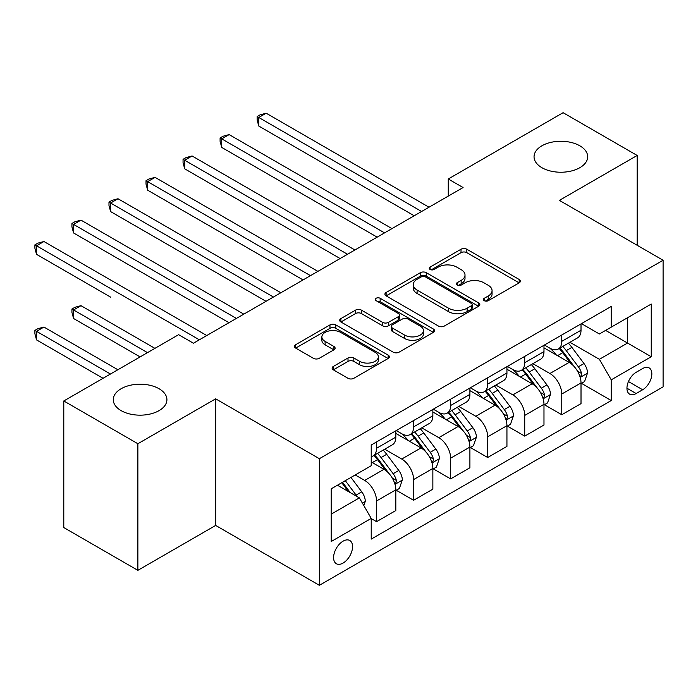 <?xml version="1.0" encoding="UTF-8"?>
<svg xmlns="http://www.w3.org/2000/svg" width="698" height="698" viewBox="0 0 698 698"><rect width="100%" height="100%" fill="white"/><g stroke="black" fill="none" stroke-linecap="round" stroke-linejoin="round"><path stroke-width="1.05" d="M484.203 300.672A2.879 1.666 0 0 0 488.277 300.672L519.181 282.838A4.109 2.373 0 0 0 520.385 281.154A4.109 2.373 0 0 0 519.181 279.479L466.831 249.247A4.109 2.373 0 0 0 461.012 249.247L430.108 267.09A2.879 1.666 0 0 0 429.261 268.268A2.879 1.666 0 0 0 430.108 269.445A2.879 1.666 0 0 0 434.182 269.445L438.178 267.133A13.166 7.599 0 0 1 456.789 267.133L461.151 269.655A13.166 7.599 0 0 1 465.008 275.029A13.166 7.599 0 0 1 461.151 280.395L457.155 282.707A2.879 1.666 0 0 0 456.309 283.885A2.879 1.666 0 0 0 457.155 285.063A2.879 1.666 0 0 0 461.23 285.063L465.226 282.751A13.166 7.599 0 0 1 483.845 282.751L488.207 285.273A13.166 7.599 0 0 1 492.064 290.638A13.166 7.599 0 0 1 488.207 296.013L484.203 298.325A2.879 1.666 0 0 0 483.365 299.503A2.879 1.666 0 0 0 484.203 300.672L484.203 298.325M159.057 388.734A26.821 15.487 0 0 0 129.828 385.375A26.821 15.487 0 0 0 113.277 399.684A26.821 15.487 0 0 0 121.129 410.633A26.821 15.487 0 0 0 150.358 413.984A26.821 15.487 0 0 0 166.918 399.684A26.821 15.487 0 0 0 159.057 388.734M579.837 145.803A26.821 15.487 0 0 0 550.609 142.444A26.821 15.487 0 0 0 534.049 156.745A26.821 15.487 0 0 0 541.901 167.695A26.821 15.487 0 0 0 571.13 171.054A26.821 15.487 0 0 0 587.69 156.745A26.821 15.487 0 0 0 579.837 145.803M343.076 563.068A13.41 7.739 120 0 0 351.836 551.245A13.41 7.739 120 0 0 349.777 540.505A13.41 7.739 120 0 0 343.076 541.168A13.41 7.739 120 0 0 334.316 552.982A13.41 7.739 120 0 0 336.366 563.731A13.41 7.739 120 0 0 343.076 563.068M333.321 366.459A4.109 2.373 0 0 0 332.117 368.143A4.109 2.373 0 0 0 333.321 369.818L348.014 378.299A4.109 2.373 0 0 0 353.825 378.299L388.149 358.484A4.109 2.373 0 0 0 389.353 356.809A4.109 2.373 0 0 0 388.149 355.125L335.799 324.902A4.109 2.373 0 0 0 329.98 324.902L295.655 344.716A4.109 2.373 0 0 0 294.451 346.391A4.109 2.373 0 0 0 295.655 348.075L313.402 358.318A4.109 2.373 0 0 0 319.213 358.318L333.906 349.838A4.109 2.373 0 0 0 335.11 348.154A4.109 2.373 0 0 0 333.906 346.478L325.102 341.401A11.002 6.352 0 0 1 321.883 336.907A11.002 6.352 0 0 1 328.679 331.035A11.002 6.352 0 0 1 340.668 332.414L375.131 352.316A11.002 6.352 0 0 1 378.36 356.809A11.002 6.352 0 0 1 371.563 362.672A11.002 6.352 0 0 1 359.575 361.294L353.825 357.978A4.109 2.373 0 0 0 348.014 357.978L333.321 366.459L333.321 369.818M215.656 398.828L137.872 443.736L63.788 400.966L63.788 527.566L137.872 570.336L215.656 525.428L319.37 585.308L319.37 458.699L215.656 398.828L215.656 525.428M637.169 245.286L637.169 155.462L559.386 200.378L663.1 260.249L319.37 458.699M637.169 155.462L563.094 112.692L448.264 178.993L448.264 196.094M63.788 400.966L178.618 334.674L193.433 343.224L463.079 187.544L448.264 178.993M438.466 326.071A4.109 2.373 0 0 0 444.286 326.071L478.61 306.256A4.109 2.373 0 0 0 479.814 304.581A4.109 2.373 0 0 0 478.61 302.897L426.251 272.674A4.109 2.373 0 0 0 420.432 272.674L386.116 292.488A4.109 2.373 0 0 0 384.912 294.172A4.109 2.373 0 0 0 386.116 295.847L438.466 326.071M377.225 301.3A2.879 1.666 0 0 1 380.148 301.702L380.148 298.282L433.379 329.011A4.109 2.373 0 0 1 434.584 330.695A4.109 2.373 0 0 1 433.379 332.37L399.055 352.185A4.109 2.373 0 0 1 393.236 352.185L340.886 321.961L340.886 318.602A4.109 2.373 0 0 0 339.682 320.277A4.109 2.373 0 0 0 340.886 321.961M340.886 318.602L355.57 310.121A4.109 2.373 0 0 1 361.389 310.121L382.626 322.38A4.109 2.373 0 0 0 388.437 322.38L398.183 316.752A4.109 2.373 0 0 0 399.387 315.077A4.109 2.373 0 0 0 398.183 313.393L376.082 300.637A2.879 1.666 0 0 1 375.236 299.459A2.879 1.666 0 0 1 377.016 297.924A2.879 1.666 0 0 1 380.148 298.282M642.657 368.544L636.131 372.313A12.992 7.503 120 0 0 627.65 383.76A12.992 7.503 120 0 0 629.64 394.169A12.992 7.503 120 0 0 636.131 393.524L642.657 389.763A12.992 7.503 120 0 0 651.138 378.316A12.992 7.503 120 0 0 649.149 367.907A12.992 7.503 120 0 0 642.657 368.544M319.37 585.308L663.1 386.849L663.1 260.249M581.46 323.636L599.39 333.984L611.247 327.144L611.247 306.439L371.223 445.019L371.223 465.714L331.218 488.818L331.218 541.508L371.223 518.413L371.223 539.109L611.247 400.539L611.247 379.834L599.39 359.304L569.926 342.299M611.247 327.144L651.251 304.049L651.251 356.739L611.247 379.834M137.872 443.736L137.872 570.336M605.611 330.398L627.546 343.058L627.546 317.738L651.251 304.049M599.39 359.304L627.546 343.058L651.251 356.739M331.218 514.138L359.374 497.883L337.439 485.223M371.223 518.579L376.554 521.659L376.554 500.963A16.761 9.676 -120 0 0 364.705 480.433L355.221 474.954M376.554 521.659L395.818 510.543L395.818 489.839A16.761 9.676 -120 0 0 383.97 469.309L371.223 461.954M396.263 490.266L413.6 500.274L413.6 479.578A16.761 9.676 -120 0 0 401.743 459.048L384.729 449.224M413.6 500.274L432.856 489.158L432.856 468.454A16.761 9.676 -120 0 0 421.007 447.924L395.818 433.388M433.301 468.882L450.638 478.889L450.638 458.193A16.761 9.676 -120 0 0 438.789 437.663L421.767 427.839M450.638 478.889L469.902 467.773L469.902 447.069A16.761 9.676 -120 0 0 458.045 426.539L432.856 412.003M470.347 447.497L487.675 457.504L487.675 436.808A16.761 9.676 -120 0 0 475.827 416.278L458.804 406.454M487.675 457.504L506.94 446.388L506.94 425.684A16.761 9.676 -120 0 0 495.083 405.154L469.902 390.618M507.385 426.112L524.721 436.119L524.721 415.423A16.761 9.676 -120 0 0 512.864 394.894L495.85 385.069M524.721 436.119L543.978 425.003L543.978 404.299A16.761 9.676 -120 0 0 532.129 383.769L506.94 369.233M544.423 404.727L561.759 414.734L561.759 394.038A16.761 9.676 -120 0 0 549.902 373.509L532.888 363.684M561.759 414.734L581.015 403.619L581.015 382.914A16.761 9.676 -120 0 0 569.167 362.384L543.978 347.848M544.423 345.021L549.902 348.189A16.761 9.676 -120 0 0 558.287 349.017A16.761 9.676 -120 0 0 561.759 341.348L561.759 335.014M507.385 366.406L512.864 369.574A16.761 9.676 -120 0 0 521.249 370.402A16.761 9.676 -120 0 0 524.721 362.724L524.721 356.399M470.339 387.791L475.827 390.959A16.761 9.676 -120 0 0 484.203 391.787A16.761 9.676 -120 0 0 487.675 384.109L487.675 377.784M433.301 409.176L438.789 412.344A16.761 9.676 -120 0 0 447.165 413.172A16.761 9.676 -120 0 0 450.638 405.494L450.638 399.169M396.263 430.561L401.743 433.728A16.761 9.676 -120 0 0 410.127 434.557A16.761 9.676 -120 0 0 413.6 426.879L413.6 420.554M581.46 383.342L611.247 400.539M558.287 349.017L577.551 337.893A16.761 9.676 -120 0 0 581.015 330.224L581.015 323.889M521.249 370.402L540.505 359.278A16.761 9.676 -120 0 0 543.978 351.609L543.978 345.274M484.203 391.787L503.467 380.663A16.761 9.676 -120 0 0 506.94 372.994L506.94 366.659M447.165 413.172L466.43 402.048A16.761 9.676 -120 0 0 469.902 394.379L469.902 388.044M410.127 434.557L429.383 423.433A16.761 9.676 -120 0 0 432.856 415.764L432.856 409.429M371.223 456.623A16.761 9.676 -120 0 0 373.09 455.942L392.346 444.818A16.761 9.676 -120 0 0 395.818 437.149L395.818 430.814M373.09 455.942A16.761 9.676 -120 0 0 376.554 448.264L376.554 441.939M359.374 497.883L371.223 518.413M485.354 301.082L488.207 299.442A13.166 7.599 0 0 0 492.064 294.067L492.064 290.638M465.008 275.029L465.008 278.45A13.166 7.599 0 0 1 461.151 283.824L458.307 285.465M519.129 282.865L466.831 252.667A4.109 2.373 0 0 0 461.012 252.667L431.259 269.847M478.549 306.291L426.251 276.094A4.109 2.373 0 0 0 420.432 276.094L386.169 295.882M471.333 305.759A2.879 1.666 0 0 0 472.18 304.581A2.879 1.666 0 0 0 471.333 303.403L425.379 276.87A2.879 1.666 0 0 0 421.304 276.87L417.09 279.305A13.166 7.599 0 0 0 413.233 284.679A13.166 7.599 0 0 0 417.09 290.054L448.5 308.193A13.166 7.599 0 0 0 467.119 308.193L471.333 305.759L471.333 309.179A2.879 1.666 0 0 0 472.18 308.001L472.18 304.581M413.233 284.679L413.233 288.1A13.166 7.599 0 0 0 417.09 293.474L417.09 290.054M471.333 309.179L467.119 311.613A13.166 7.599 0 0 1 448.5 311.613L417.09 293.474M340.938 321.996L355.57 313.542L355.57 310.121M399.387 315.077L399.387 318.497A4.109 2.373 0 0 1 398.183 320.173L388.437 325.8A4.109 2.373 0 0 1 382.626 325.8L361.389 313.542A4.109 2.373 0 0 0 355.57 313.542M380.148 301.702L433.327 332.405M404.657 335.101A11.002 6.352 0 0 0 416.645 336.48A11.002 6.352 0 0 0 423.442 330.608A11.002 6.352 0 0 0 420.213 326.114L408.077 319.108A4.109 2.373 0 0 0 402.257 319.108L392.512 324.736A4.109 2.373 0 0 0 391.308 326.411A4.109 2.373 0 0 0 392.512 328.086L404.657 335.101L404.657 338.521A11.002 6.352 0 0 0 416.645 339.9A11.002 6.352 0 0 0 423.442 334.028L423.442 330.608M391.308 326.411L391.308 329.831A4.109 2.373 0 0 0 392.512 331.515L392.512 328.086M404.657 338.521L392.512 331.515M378.36 356.809L378.36 360.229A11.002 6.352 0 0 1 371.563 366.092A11.002 6.352 0 0 1 359.575 364.722L353.825 361.398A4.109 2.373 0 0 0 348.014 361.398L333.374 369.853M321.883 336.907L321.883 340.327A11.002 6.352 0 0 0 325.102 344.821L325.102 341.401M333.853 349.864L325.102 344.821M388.097 358.519L335.799 328.322A4.109 2.373 0 0 0 329.98 328.322L295.708 348.101M581.015 383.603L584.575 381.544L587.533 372.994A11.107 6.413 -120 0 0 583.99 363.536L571.889 347.377A32.056 18.506 -120 0 0 568.39 343.189M556.35 354.985A32.056 18.506 -120 0 0 549.78 348.119M580.003 376.798L581.303 375.402L581.539 373.465A11.107 6.413 -120 0 0 578.363 366.79L566.253 350.623A32.056 18.506 -120 0 0 562.754 346.435M559.779 348.162A26.611 15.365 60 0 1 564.141 353.127L574.384 366.799M258.766 211.581L340.109 258.539L184.691 168.811L184.691 160.252L192.098 155.977L354.924 249.989M559.203 348.485A32.056 18.506 60 0 1 562.701 352.682L570.746 363.422M421.601 211.494L258.766 117.482L266.182 113.207L429.008 207.219M414.193 215.769L258.766 126.041L258.766 117.482L257.143 116.549L260.101 114.838L266.182 113.207M258.766 126.041L257.143 119.969L257.143 116.549M543.978 404.988L547.537 402.929L550.495 394.379A11.107 6.413 -120 0 0 546.953 384.921L534.843 368.762A32.056 18.506 -120 0 0 531.344 364.574M519.303 376.37A32.056 18.506 -120 0 0 512.742 369.504M542.965 398.183L544.257 396.787L544.501 394.85A11.107 6.413 -120 0 0 541.325 388.175L529.215 372.008A32.056 18.506 -120 0 0 525.716 367.82M522.732 369.547A26.611 15.365 60 0 1 527.103 374.512L537.347 388.184M221.728 232.966L303.072 279.924L147.653 190.196L147.653 181.637L155.061 177.362L317.887 271.374M522.165 369.87A32.056 18.506 60 0 1 525.664 374.067L533.708 384.807M506.94 426.373L510.491 424.314L513.458 415.764A11.107 6.413 -120 0 0 509.915 406.306L497.805 390.147A32.056 18.506 -120 0 0 494.306 385.959M482.266 397.755A32.056 18.506 -120 0 0 475.704 390.889M505.928 419.568L507.219 418.172L507.463 416.235A11.107 6.413 -120 0 0 504.279 409.56L492.177 393.393A32.056 18.506 -120 0 0 488.679 389.205M485.695 390.932A26.611 15.365 60 0 1 490.066 395.897L500.309 409.569M184.691 254.351L266.025 301.309L110.607 211.581L110.607 203.022L118.014 198.747L280.849 292.759M485.119 391.255A32.056 18.506 60 0 1 488.617 395.452L496.671 406.192M469.902 447.758L473.453 445.699L476.42 437.149A11.107 6.413 -120 0 0 472.869 427.691L460.767 411.532A32.056 18.506 -120 0 0 457.269 407.344M445.228 419.14A32.056 18.506 -120 0 0 438.667 412.274M468.89 440.953L470.182 439.557L470.417 437.62A11.107 6.413 -120 0 0 467.241 430.945L455.131 414.778A32.056 18.506 -120 0 0 451.641 410.59M448.657 412.317A26.611 15.365 60 0 1 453.019 417.282L463.271 430.954M147.653 275.736L228.988 322.694L73.569 232.966L73.569 224.407L80.977 220.132L243.803 314.144M448.081 412.64A32.056 18.506 60 0 1 451.58 416.837L459.633 427.577M384.554 232.879L221.728 138.867L229.136 134.592L391.971 228.604M377.147 237.154L221.728 147.426L221.728 138.867L220.097 137.934L223.063 136.223L229.136 134.592M221.728 147.426L220.097 141.354L220.097 137.934M347.517 254.264L183.059 159.319L186.026 157.608L192.098 155.977M184.691 168.811L183.059 162.739L183.059 159.319M310.479 275.649L146.022 180.703L148.979 178.993L155.061 177.362M147.653 190.196L146.022 184.124L146.022 180.703M432.856 469.143L436.416 467.084L439.374 458.534A11.107 6.413 -120 0 0 435.831 449.076L423.721 432.917A32.056 18.506 -120 0 0 420.231 428.729M408.182 440.525A32.056 18.506 -120 0 0 401.62 433.659M431.844 462.338L433.135 460.942L433.379 459.005A11.107 6.413 -120 0 0 430.204 452.33L418.093 436.163A32.056 18.506 -120 0 0 414.595 431.975M411.611 433.702A26.611 15.365 60 0 1 415.982 438.667L426.225 452.339M110.607 297.121L36.532 254.351L36.532 245.792L43.939 241.517L206.765 335.529M411.043 434.025A32.056 18.506 60 0 1 414.542 438.222L422.587 448.962M273.442 297.034L108.984 202.088L111.942 200.378L118.014 198.747M110.607 211.581L108.984 205.509L108.984 202.088M395.818 490.528L399.378 488.469L402.336 479.919A11.107 6.413 -120 0 0 398.794 470.461L386.683 454.302A32.056 18.506 -120 0 0 383.185 450.114M394.806 483.723L396.098 482.327L396.342 480.39A11.107 6.413 -120 0 0 393.166 473.715L381.056 457.548A32.056 18.506 -120 0 0 377.557 453.36M374.573 455.087A26.611 15.365 60 0 1 378.944 460.052L389.187 473.724M154.912 348.354L80.977 305.672L73.569 309.956L73.569 318.506L140.089 356.914M373.997 455.41A32.056 18.506 60 0 1 377.496 459.607L385.549 470.347M73.569 318.506L71.938 312.434L71.938 309.013L147.505 352.638M71.938 309.013L74.904 307.303L80.977 305.672M236.395 318.419L71.938 223.473L74.904 221.763L80.977 220.132M73.569 232.966L71.938 226.894L71.938 223.473M363.815 505.579L365.298 501.304A11.107 6.413 -120 0 0 361.756 491.846L350.946 477.423M117.866 369.739L43.939 327.057L36.532 331.341L36.532 339.891L103.051 378.299M357.132 496.592A11.107 6.413 -120 0 0 356.12 495.1L345.318 480.678M342.535 482.283L350.3 492.648M341.758 482.728L348.346 491.514M36.532 339.891L34.9 333.819L34.9 330.398L110.459 374.023M34.9 330.398L37.867 328.688L43.939 327.057M199.358 339.804L34.9 244.858L37.867 243.148L43.939 241.517M36.532 254.351L34.9 248.279L34.9 244.858M364.705 480.433L383.97 469.309M401.743 459.048L421.007 447.924M438.789 437.663L458.045 426.539M475.827 416.278L495.083 405.154M512.864 394.894L532.129 383.769M549.902 373.509L569.167 362.384M561.759 341.348L581.015 330.224M561.759 394.038L581.015 382.914M524.721 415.423L543.978 404.299M524.721 362.724L543.978 351.609M487.675 436.808L506.94 425.684M487.675 384.109L506.94 372.994M450.638 458.193L469.902 447.069M450.638 405.494L469.902 394.379M413.6 479.578L432.856 468.454M413.6 426.879L432.856 415.764M376.554 500.963L395.818 489.839M376.554 448.264L395.818 437.149M628.444 381.553L642.657 389.763M626.952 388.219L636.131 393.524M488.207 299.442L488.207 296.013M457.155 285.063L457.155 282.707M461.151 283.824L461.151 280.395M430.108 269.445L430.108 267.09M461.012 252.667L461.012 249.247M466.831 252.667L466.831 249.247M519.181 282.838L519.181 279.479M386.116 295.847L386.116 292.488M420.432 276.094L420.432 272.674M426.251 276.094L426.251 272.674M478.61 306.256L478.61 302.897M448.5 311.613L448.5 308.193M467.119 311.613L467.119 308.193M361.389 313.542L361.389 310.121M382.626 325.8L382.626 322.38M388.437 325.8L388.437 322.38M398.183 320.173L398.183 316.752M433.379 332.37L433.379 329.011M348.014 361.398L348.014 357.978M353.825 361.398L353.825 357.978M359.575 364.722L359.575 361.294M333.906 349.838L333.906 346.478M295.655 348.075L295.655 344.716M329.98 328.322L329.98 324.902M335.799 328.322L335.799 324.902M388.149 358.484L388.149 355.125M580.186 377.409L587.463 373.212M566.253 350.623L571.889 347.377M557.528 355.666L562.701 352.682M578.363 366.79L583.99 363.536M577.482 371.127L581.539 373.465M543.149 398.794L550.425 394.597M529.215 372.008L534.843 368.762M520.481 377.051L525.664 374.067M541.325 388.175L546.953 384.921M540.444 392.512L544.501 394.85M506.111 420.179L513.388 415.982M492.177 393.393L497.805 390.147M483.444 398.436L488.617 395.452M504.279 409.56L509.915 406.306M503.406 413.897L507.463 416.235M469.073 441.564L476.341 437.367M455.131 414.778L460.767 411.532M446.406 419.821L451.58 416.837M467.241 430.945L472.869 427.691M466.36 435.282L470.417 437.62M432.027 462.949L439.304 458.752M418.093 436.163L423.721 432.917M409.368 441.206L414.542 438.222M430.204 452.33L435.831 449.076M429.322 456.666L433.379 459.005M394.989 484.333L402.266 480.137M381.056 457.548L386.683 454.302M372.322 462.591L377.496 459.607M393.166 473.715L398.794 470.461M392.285 478.051L396.342 480.39M362.41 503.145L365.22 501.522M356.12 495.1L361.756 491.846"/></g></svg>
